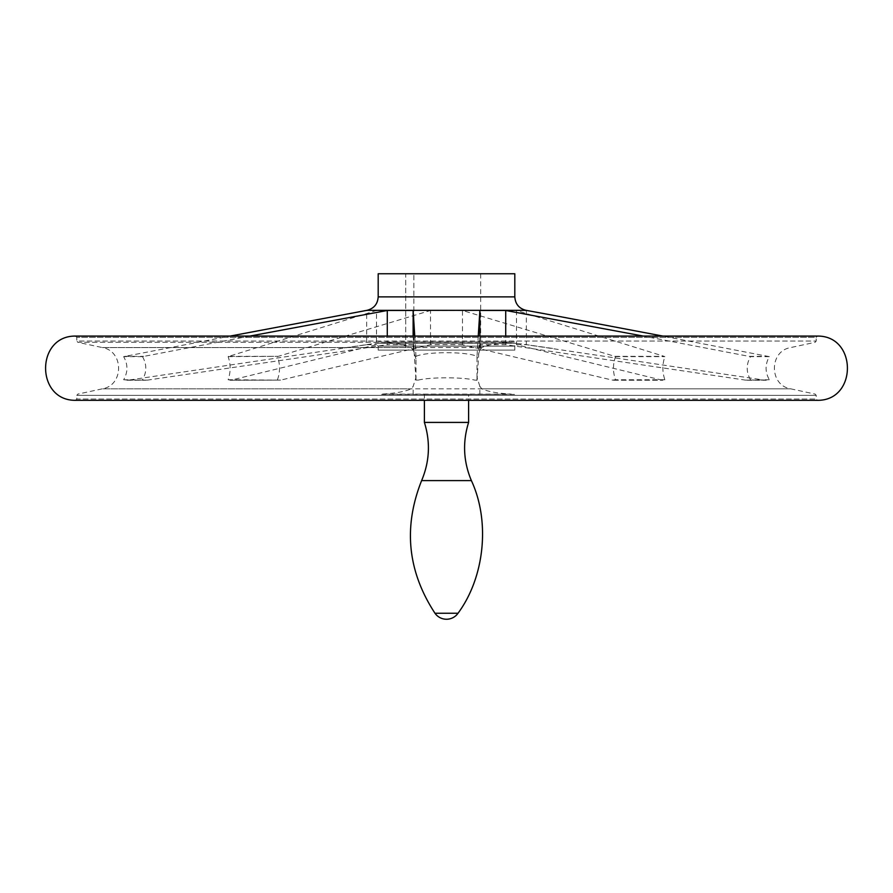 <?xml version="1.0" encoding="UTF-8"?>
<svg xmlns="http://www.w3.org/2000/svg" width="893" height="893" viewBox="0 0 893 893"><rect width="100%" height="100%" fill="white"/><g stroke="black" fill="none" stroke-linecap="round" stroke-linejoin="round"><path stroke-width="0.67" stroke-dasharray="4.46 3.35" d="M511.287 394.103L479.854 394.416L479.854 386.356L481.829 388.823C487.634 391.558 497.446 393.322 511.287 394.103L381.713 394.103C395.51 393.333 405.333 391.569 411.171 388.823L413.146 386.356L415.993 377.438L415.993 356.329L414.743 336.081M514.502 341.974L511.287 342.298C497.49 343.068 487.667 344.821 481.829 347.567L479.854 350.034L479.854 341.974L514.502 341.974L381.713 342.298C395.554 343.068 405.366 344.832 411.171 347.567L413.146 350.034L415.993 358.964M479.854 386.356L477.007 377.438L477.007 380.061L474.864 380.128L477.052 380.128L479.876 336.081M477.029 380.251L474.864 380.128C462.753 377.036 430.292 377.025 418.136 380.128L415.971 380.251M614.775 356.34L615.534 356.642C612.788 364.344 612.788 372.046 615.534 379.748L612.431 380.128L462.474 344.709L462.474 310.485L614.775 356.34L664.135 356.34L516.478 310.485L526.345 310.485L553.47 315.374M613.469 380.251L662.863 380.251L613.469 380.251M516.478 310.485L516.478 344.709L661.869 380.128L664.872 379.748C662.215 372.046 662.215 364.344 664.872 356.642L664.135 356.34M339.53 315.374L366.655 310.485L366.655 344.709L128.581 380.128L123.658 379.748C128.023 372.046 128.023 364.344 123.658 356.642L230.115 336.081L662.885 336.081L769.342 356.642C764.977 364.344 764.977 372.046 769.342 379.748L764.419 380.128L526.345 344.709L526.345 310.485M228.865 356.34L228.128 356.642C230.796 364.344 230.796 372.046 228.128 379.748L231.131 380.128L376.522 344.709L376.522 310.485L228.865 356.34L278.225 356.34L430.526 310.485L462.474 310.485M230.137 380.251L280.569 380.128L230.137 380.251M415.993 377.438L415.993 380.061L418.136 380.128L415.948 380.128L413.124 336.081M415.993 356.329C426.687 351.485 466.235 351.474 477.007 356.329L478.257 336.081M769.342 356.642L750.488 356.642L643.261 336.081M366.655 310.485L376.522 310.485M249.739 336.081L142.512 356.642L123.658 356.642M516.478 344.709L526.345 344.709M228.128 379.748L280.569 380.128L430.526 344.709L462.474 344.709M366.655 344.709L376.522 344.709M123.658 379.748L147.468 380.128L387.283 344.709L387.283 336.081M413.124 344.709L387.283 344.709M769.342 379.748L745.532 380.128L505.717 344.709L479.876 344.709M615.534 356.642L664.872 356.642M228.128 356.642L278.225 356.34M514.814 273.76L378.185 273.76M405.712 273.76L480.657 273.76L405.712 273.76L405.712 350.112L413.85 350.112L413.85 273.76L413.85 350.112L480.657 350.112L405.712 350.112L405.712 273.76M664.872 379.748L615.534 379.748M479.854 350.034L477.007 358.964L477.007 377.438M277.466 379.748C280.212 372.046 280.212 364.344 277.466 356.642M142.512 356.642C146.898 364.344 146.898 372.046 142.512 379.748M750.488 379.748C746.101 372.046 746.101 364.344 750.488 356.642M430.526 344.709L430.526 310.485M817.43 400.321L75.458 400.321L76.798 399.037L816.202 399.037L76.798 399.037L76.798 395.353L816.202 395.353L76.798 395.353L77.814 394.103L102.338 388.823L411.171 388.823M514.502 394.416L381.713 394.103M817.541 336.081L75.458 336.081L76.798 337.364L76.798 341.037L816.202 341.037L76.798 341.037L77.814 342.298L381.713 342.298M477.007 358.964L477.007 356.329M378.185 350.112L514.814 350.112L378.185 350.112L378.185 346.127L514.814 346.127L378.185 346.127L375.06 343.414L517.94 343.414L375.06 343.414L339.53 348.549M468.602 394.416L424.398 394.416L468.602 394.416L468.602 400.321L424.398 400.321L424.398 394.416M479.854 394.416L378.498 394.416M413.146 350.034L413.146 341.974L378.498 341.974M413.146 341.974L479.854 341.974M424.398 422.411L468.602 422.411M505.717 344.709L505.717 336.081M511.287 342.298L77.814 342.298L102.338 347.567L411.171 347.567M481.829 347.567L102.338 347.567C124.015 350.938 124.027 385.452 102.338 388.823L790.662 388.823L815.186 394.103L816.202 395.353L816.202 399.037L817.486 400.321M514.814 296.889L378.185 296.889M526.01 310.329L366.99 310.329M749.283 356.34L768.136 356.34M124.864 356.34L143.717 356.34M128.581 380.128L147.468 380.128M745.532 380.128L764.419 380.128M481.829 388.823L790.662 388.823C768.973 385.452 768.985 350.938 790.662 347.567L815.186 342.298L816.202 341.037L816.202 337.364L76.798 337.364L816.202 337.364L817.486 336.081M413.146 394.416L413.146 386.356M421.619 480.601L471.381 480.601M434.969 613.234L458.031 613.234M514.814 350.112L514.814 346.127C514.524 345.29 515.44 344.374 517.549 343.392L553.47 348.549M480.657 273.76L480.657 350.112M747.184 380.251L766.06 380.251M126.94 380.251L145.816 380.251M517.549 343.392L375.451 343.392L517.549 343.392"/><path stroke-width="1.34" d="M553.47 315.374L662.885 336.081L817.486 336.081L75.514 336.081L230.115 336.081L366.99 310.329L526.01 310.329L553.47 315.374M414.743 336.081L413.124 310.485L387.283 310.485L249.739 336.081M413.124 336.081L413.124 310.485M378.185 296.889L514.814 296.889L514.814 273.76L378.185 273.76L378.185 296.889C377.683 304.055 373.944 308.531 366.99 310.329M643.261 336.081L505.717 310.485L479.876 310.485L478.257 336.081M817.541 336.081C857.369 335.701 857.358 400.7 817.541 400.321L75.458 400.321C35.642 400.7 35.642 335.69 75.458 336.081L817.43 336.081M479.876 336.081L479.876 310.485M468.602 422.411L424.398 422.411L424.398 400.321L75.514 400.321L817.486 400.321L468.602 400.321L468.602 422.411C462.451 442.147 463.378 461.536 471.381 480.601L421.619 480.601C429.622 461.536 430.549 442.147 424.398 422.411M458.031 613.234L434.969 613.234A14.065 14.065 0 0 0 458.031 613.234C484.698 577.179 490.335 521.244 471.381 480.601M505.717 336.081L505.717 310.485M387.283 336.081L387.283 310.485M514.814 296.889C515.317 304.055 519.056 308.531 526.01 310.329M421.619 480.601C403.111 527.127 407.565 571.33 434.969 613.234"/></g></svg>
